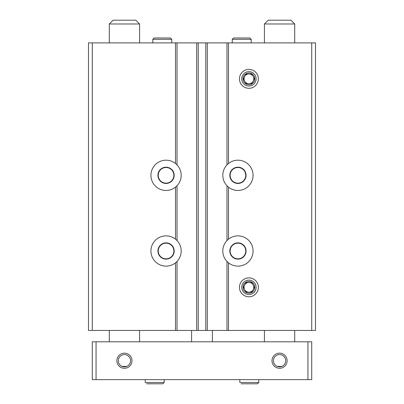 <?xml version="1.0" encoding="UTF-8"?>
<svg xmlns="http://www.w3.org/2000/svg" width="404" height="404" viewBox="0 0 404 404"><rect width="100%" height="100%" fill="white"/><g stroke="black" fill="none" stroke-linecap="round" stroke-linejoin="round"><path stroke-width="0.61" d="M174.568 162.812L175.326 163.362M174.568 238.486L175.326 239.032M175.326 187.289L174.568 187.84M311.721 42.9L311.721 330.452L315.509 330.452L315.509 42.9L175.513 42.9L175.513 163.514A15.135 15.135 0 0 0 154.969 165.024A15.135 15.135 0 0 0 154.969 185.628A15.135 15.135 0 0 0 175.513 187.138L177.028 185.749L177.028 240.572L175.513 239.183A15.135 15.135 0 0 0 154.969 240.698A15.135 15.135 0 0 0 154.969 261.297A15.135 15.135 0 0 0 175.513 262.812L175.513 330.452L88.491 330.452L88.491 42.9L92.279 42.9L92.279 330.452M177.028 42.9L177.028 164.903L175.513 163.514M226.972 42.9L226.972 164.903L228.487 163.514A15.135 15.135 0 0 1 253.076 175.326A15.135 15.135 0 0 1 228.487 187.138L226.972 185.749L226.972 240.572L228.487 239.183A15.135 15.135 0 0 1 253.076 250.995A15.135 15.135 0 0 1 228.487 262.812L226.972 261.418L226.972 330.452L175.513 330.452M228.674 163.362L229.432 162.812M228.674 239.032L229.432 238.486M229.432 187.84L228.674 187.289M175.326 262.959L174.568 263.509M175.513 262.812L177.028 261.418L177.028 330.452M311.721 330.452L226.972 330.452M229.432 263.509L228.674 262.959M175.513 42.9L92.279 42.9M239.456 78.846A9.459 9.459 0 0 0 253.646 87.037A9.459 9.459 0 0 0 253.646 70.655A9.459 9.459 0 0 0 239.456 78.846M239.456 287.32A9.459 9.459 0 0 0 253.646 295.511A9.459 9.459 0 0 0 253.646 279.129A9.459 9.459 0 0 0 239.456 287.32M227.518 164.352A15.135 15.135 0 0 0 227.573 186.35M227.518 240.026A15.135 15.135 0 0 0 227.573 262.019M207.297 42.9L207.297 330.452M196.703 42.9L196.703 330.452M176.482 186.3A15.135 15.135 0 0 0 176.427 164.302M176.482 261.969A15.135 15.135 0 0 0 176.427 239.976M246.076 250.995A8.136 8.136 0 0 1 233.876 258.04A8.136 8.136 0 0 1 233.876 243.95A8.136 8.136 0 0 1 246.076 250.995M245.763 250.995A7.822 7.822 0 0 1 234.032 257.772A7.822 7.822 0 0 1 234.032 244.223A7.822 7.822 0 0 1 245.763 250.995M174.19 250.995A8.136 8.136 0 0 1 161.989 258.04A8.136 8.136 0 0 1 161.989 243.95A8.136 8.136 0 0 1 174.19 250.995M173.877 250.995A7.822 7.822 0 0 1 162.145 257.772A7.822 7.822 0 0 1 162.145 244.223A7.822 7.822 0 0 1 173.877 250.995M246.076 175.326A8.136 8.136 0 0 1 233.876 182.371A8.136 8.136 0 0 1 233.876 168.281A8.136 8.136 0 0 1 246.076 175.326M245.763 175.326A7.822 7.822 0 0 1 234.032 182.098A7.822 7.822 0 0 1 234.032 168.554A7.822 7.822 0 0 1 245.763 175.326M174.19 175.326A8.136 8.136 0 0 1 161.989 182.371A8.136 8.136 0 0 1 161.989 168.281A8.136 8.136 0 0 1 174.19 175.326M173.877 175.326A7.822 7.822 0 0 1 162.145 182.098A7.822 7.822 0 0 1 162.145 168.554A7.822 7.822 0 0 1 173.877 175.326M126.76 366.398L122.114 366.398L126.76 366.398M281.886 366.398L277.24 366.398L281.886 366.398M307.939 379.639L307.939 341.804L311.721 341.804L311.721 379.639L92.279 379.639L92.279 341.804L96.061 341.804L96.061 379.639M285.694 360.721A6.131 6.131 0 0 1 276.498 366.034A6.131 6.131 0 0 1 276.498 355.409A6.131 6.131 0 0 1 285.694 360.721M130.568 360.721A6.131 6.131 0 0 1 121.372 366.034A6.131 6.131 0 0 1 121.372 355.409A6.131 6.131 0 0 1 130.568 360.721M132.002 360.721A7.565 7.565 0 0 1 120.655 367.271A7.565 7.565 0 0 1 120.655 354.167A7.565 7.565 0 0 1 132.002 360.721M287.128 360.721A7.565 7.565 0 0 1 275.781 367.271A7.565 7.565 0 0 1 275.781 354.167A7.565 7.565 0 0 1 287.128 360.721M307.939 341.804L96.061 341.804M191.597 330.452L191.597 341.804M212.403 330.452L212.403 341.804M139.572 23.982L109.302 23.982L113.085 20.2L135.789 20.2L139.572 23.982L139.572 42.9M139.572 330.452L139.572 341.804M294.698 23.982L264.428 23.982L268.211 20.2L290.915 20.2L294.698 23.982L294.698 42.9M294.698 330.452L294.698 341.804M239.835 379.639L239.835 382.477L239.835 379.639M145.248 379.639L145.248 382.477L145.248 379.639M256.106 287.32A7.191 7.191 0 0 1 245.324 293.546A7.191 7.191 0 0 1 245.324 281.093A7.191 7.191 0 0 1 256.106 287.32M254.783 287.32A5.863 5.863 0 0 1 245.986 292.4A5.863 5.863 0 0 1 245.986 282.239A5.863 5.863 0 0 1 254.783 287.32M252.566 284.108A4.863 4.863 0 0 1 253.52 285.764L254.419 287.32L253.52 285.764A4.863 4.863 0 0 1 252.566 290.532L251.667 292.087L252.566 290.532A4.863 4.863 0 0 1 247.96 292.087L246.162 292.087L247.96 292.087A4.863 4.863 0 0 1 244.309 288.875L243.41 287.32L244.309 288.875A4.863 4.863 0 0 1 245.263 284.108L246.162 282.553L245.263 284.108A4.863 4.863 0 0 1 249.869 282.553L251.667 282.553L249.869 282.553A4.863 4.863 0 0 1 252.566 284.108L251.667 282.553L252.566 284.108M247.96 282.553L246.162 282.553L247.96 282.553M244.309 285.764L243.41 287.32L244.309 285.764M245.263 290.532L246.162 292.087L245.263 290.532M249.869 292.087L251.667 292.087L249.869 292.087M253.52 288.875L254.419 287.32L253.52 288.875M256.106 78.846A7.191 7.191 0 0 1 245.324 85.072A7.191 7.191 0 0 1 245.324 72.619A7.191 7.191 0 0 1 256.106 78.846M254.783 78.846A5.863 5.863 0 0 1 245.986 83.926A5.863 5.863 0 0 1 245.986 73.765A5.863 5.863 0 0 1 254.783 78.846M252.566 75.634A4.863 4.863 0 0 1 253.52 77.29L254.419 78.846L253.52 77.29A4.863 4.863 0 0 1 252.566 82.057L251.667 83.613L252.566 82.057A4.863 4.863 0 0 1 247.96 83.613L246.162 83.613L247.96 83.613A4.863 4.863 0 0 1 244.309 80.401L243.41 78.846L244.309 80.401A4.863 4.863 0 0 1 245.263 75.634L246.162 74.078L245.263 75.634A4.863 4.863 0 0 1 249.869 74.078L251.667 74.078L249.869 74.078A4.863 4.863 0 0 1 252.566 75.634L251.667 74.078L252.566 75.634M247.96 74.078L246.162 74.078L247.96 74.078M244.309 77.29L243.41 78.846L244.309 77.29M245.263 82.057L246.162 83.613L245.263 82.057M249.869 83.613L251.667 83.613L249.869 83.613M253.52 80.401L254.419 78.846L253.52 80.401M152.813 42.9L152.813 39.309L154.136 37.981L170.407 37.981L171.73 39.309L152.813 39.309L152.813 42.9M232.27 42.9L232.27 39.309L233.593 37.981L249.864 37.981L251.187 39.309L232.27 39.309L232.27 42.9M175.513 187.138L175.513 239.183M228.487 42.9L228.487 163.514M228.487 187.138L228.487 239.183M228.487 262.812L228.487 330.452M198.218 42.9L198.218 330.452M205.782 42.9L205.782 330.452M258.752 379.639L258.752 382.477L239.835 382.477M164.165 379.639L164.165 382.477L145.248 382.477M109.302 23.982L109.302 42.9M109.302 330.452L109.302 341.804M264.428 23.982L264.428 42.9M264.428 330.452L264.428 341.804M258.752 382.477L257.429 383.8L241.163 383.8M164.165 382.477L162.842 383.8L146.571 383.8M171.73 42.9L171.73 39.309M154.136 37.981L170.407 37.981M251.187 42.9L251.187 39.309M233.593 37.981L249.864 37.981"/></g></svg>
